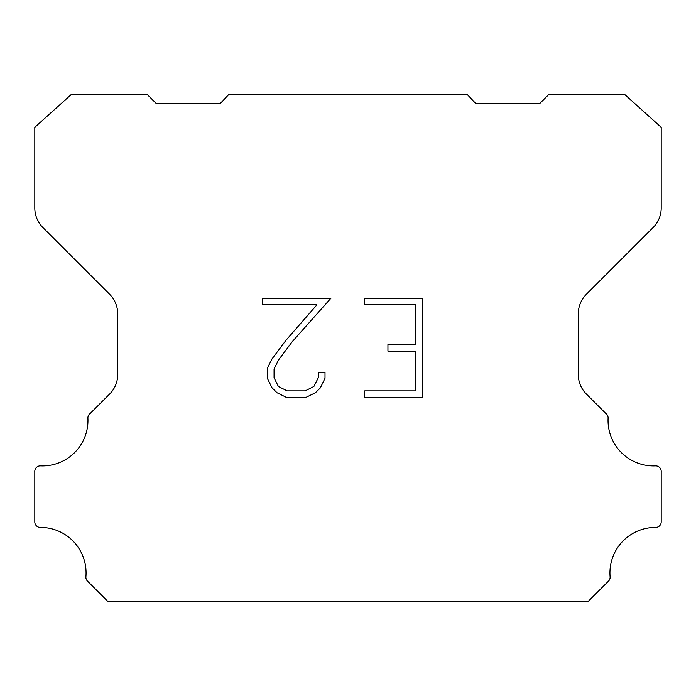 <?xml version="1.0" encoding="UTF-8"?>
<svg xmlns="http://www.w3.org/2000/svg" width="696" height="696" viewBox="0 0 696 696"><rect width="100%" height="100%" fill="white"/><g stroke="black" fill="none" stroke-linecap="round" stroke-linejoin="round"><path stroke-width="1.04" d="M415.738 390.882L415.738 351.158L387.942 351.158L387.942 344.537L415.738 344.537L415.738 304.813L364.73 304.813L364.73 298.192L422.359 298.192L422.359 397.503L364.73 397.503L364.73 390.882L415.738 390.882M325.006 372.316L325.006 378.276L320.282 387.968L315.375 392.788L305.675 397.503L286.604 397.503L276.973 392.709L272.058 387.863L267.273 378.172L267.273 368.341L272.058 358.84L286.082 340.161L316.924 304.813L262.679 304.813L262.679 298.192L330.957 298.192L292.294 341.623L278.522 359.98L274.059 369.037L274.059 377.754L278.391 386.489L287.187 390.882L305.161 390.882L313.887 386.471L318.281 377.754L318.281 372.316L325.006 372.316M228.61 94.673L467.39 94.673L475.716 103.513L539.774 103.513L548.622 94.673L624.904 94.673L661.2 127.325L661.2 207.991A27.631 27.631 0 0 1 653.109 227.531L586.389 294.251A27.631 27.631 0 0 0 578.298 313.792L578.298 373.804A27.631 27.631 0 0 0 585.667 393.344L605.72 413.389A5.524 5.524 0 0 1 608.095 418.209A45.51 45.51 0 0 0 655.449 465.885A5.524 5.524 0 0 1 661.2 471.757L661.2 521.904A5.524 5.524 0 0 1 655.649 527.429A45.51 45.51 0 0 0 610.096 576.758A5.524 5.524 0 0 1 608.495 581.134L588.285 601.327L107.715 601.327L87.505 581.134A5.524 5.524 0 0 1 85.904 576.758A45.51 45.51 0 0 0 40.351 527.429A5.524 5.524 0 0 1 34.8 521.904L34.8 471.757A5.524 5.524 0 0 1 40.551 465.885A45.51 45.51 0 0 0 87.905 418.209A5.524 5.524 0 0 1 90.28 413.389L110.333 393.344A27.631 27.631 0 0 0 117.702 373.804L117.702 313.792A27.631 27.631 0 0 0 109.611 294.251L42.891 227.531A27.631 27.631 0 0 1 34.8 207.991L34.8 127.325L71.096 94.673L147.378 94.673L156.226 103.513L220.284 103.513L228.61 94.673"/></g></svg>
